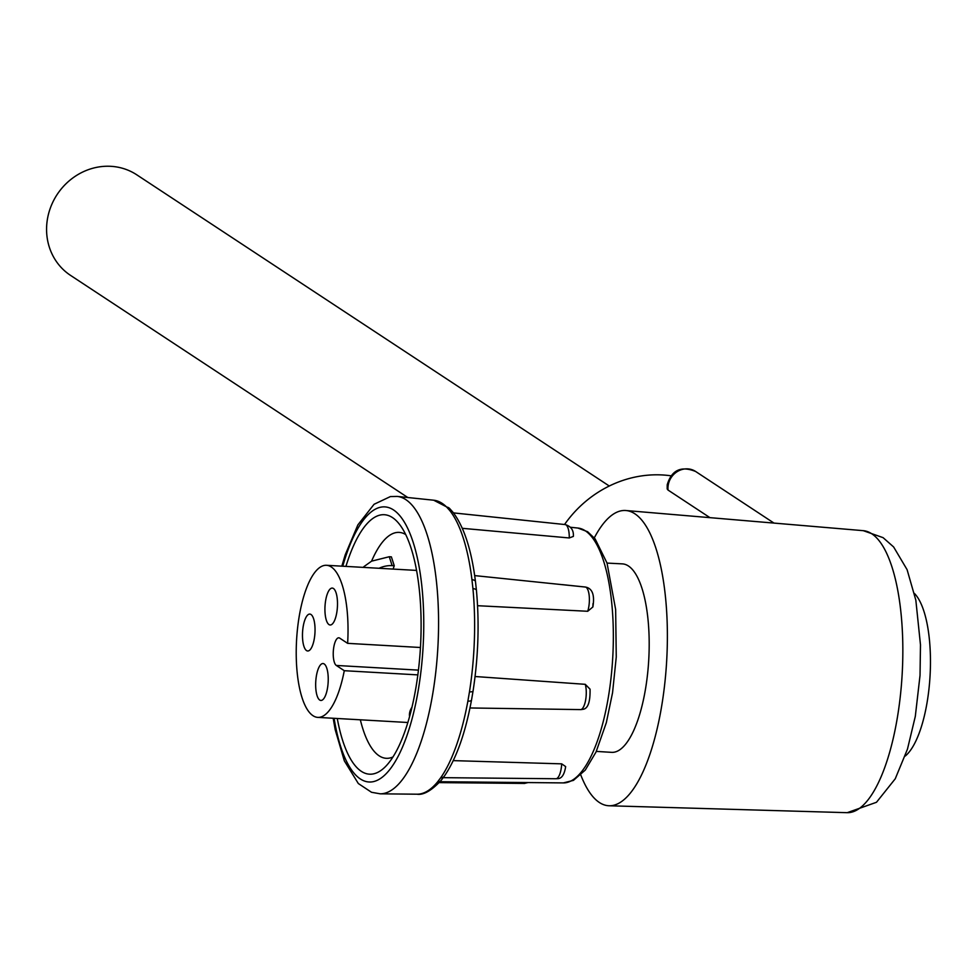 <?xml version="1.0" encoding="UTF-8"?>
<svg xmlns="http://www.w3.org/2000/svg" width="979" height="979" viewBox="0 0 979 979"><rect width="100%" height="100%" fill="white"/><g stroke="black" fill="none" stroke-linecap="round" stroke-linejoin="round"><path stroke-width="1.47" d="M407.827 497.528L70.537 275.38A60.209 55.668 -56.6 0 1 50.492 207.658A60.209 55.668 -56.6 0 1 110.872 166.32A60.209 55.668 -56.6 0 1 136.766 174.813L609.268 486.012M596.321 751.407L611.667 752.349A94.388 31.695 -86.7 0 0 648.061 669.036A94.388 31.695 -86.7 0 0 628.396 565.972A94.388 31.695 -86.7 0 0 622.399 563.88L607.041 563.084M670.884 475.794A112.022 103.566 123.4 0 0 564.54 524.511M668.045 490.063L667.176 488.949L667.213 484.789C671.618 470.042 681.09 465.612 695.641 471.486A18.479 17.084 123.4 0 0 668.094 485.939A18.479 17.084 123.4 0 0 668.045 490.063L709.946 517.658M580.804 775.001A147.866 49.66 -86.7 0 0 599.356 802.486A147.866 49.66 -86.7 0 0 609.146 805.766A147.866 49.66 -86.7 0 0 665.683 674.421A147.866 49.66 -86.7 0 0 634.808 513.755A147.866 49.66 -86.7 0 0 625.948 510.524A147.866 49.66 -86.7 0 0 594.302 537.875M327.83 685.875A18.479 6.204 93.3 0 1 320.904 700.45A18.479 6.204 93.3 0 1 316.07 678.129A18.479 6.204 93.3 0 1 322.997 663.542A18.479 6.204 93.3 0 1 327.83 685.875M314.638 636.399A18.479 6.204 93.3 0 1 307.712 650.986A18.479 6.204 93.3 0 1 302.878 628.653A18.479 6.204 93.3 0 1 309.805 614.078A18.479 6.204 93.3 0 1 314.638 636.399M337.094 610.406A18.479 6.204 93.3 0 1 330.168 624.994A18.479 6.204 93.3 0 1 325.334 602.66A18.479 6.204 93.3 0 1 332.273 588.085A18.479 6.204 93.3 0 1 337.094 610.406M420.444 647.498L347.631 643.35A76.166 25.576 -86.7 0 0 331.257 566.963A76.166 25.576 -86.7 0 0 326.46 565.287A76.166 25.576 -86.7 0 0 297.126 632.581A76.166 25.576 -86.7 0 0 312.999 715.698A76.166 25.576 -86.7 0 0 317.796 717.387A76.166 25.576 -86.7 0 0 344.278 670.701L417.849 674.886M565.14 524.573C571.026 526.261 573.767 530.202 573.376 536.394L569.264 537.961A14.844 4.981 -86.7 0 0 565.14 524.573L453.473 512.898M462.308 528.317L569.264 537.961M474.68 575.603L585.063 587.021A14.844 4.981 -86.7 0 1 585.258 587.021L561.922 584.585M593.005 603.59L592.858 606.98L587.718 611.275A14.844 4.981 -86.7 0 0 589.199 595.746A14.844 4.981 -86.7 0 0 585.258 587.021C592.332 588.208 594.865 594.865 592.87 606.98M477.568 605.707L587.718 611.275M475.072 676.513L585.271 684.321L590.056 689.167C590.325 702.127 587.902 708.857 582.799 709.334L580.951 709.604A14.844 4.981 -86.7 0 0 585.675 699.826A14.844 4.981 -86.7 0 0 585.271 684.321M469.981 707.964L580.951 709.604M453.265 760.622L561.689 763.853L565.654 766.594C564.369 774.903 561.518 778.929 557.137 778.672L555.937 778.746A14.844 4.981 -86.7 0 0 556.207 778.733A14.844 4.981 -86.7 0 0 561.689 763.853M449.545 508.407A5.605 5.054 134.9 0 0 449.532 508.407A5.605 5.054 134.9 0 0 446.669 507.073A147.254 49.452 -86.7 0 0 433.673 500.208L449.545 508.407L452.812 512.066A5.605 4.944 -38.8 0 0 449.63 510.377L446.669 507.073M405.661 534.51A113.136 37.997 -86.7 0 0 399.138 532.392A113.136 37.997 -86.7 0 0 396.495 532.515A113.136 37.997 -86.7 0 0 371.579 561.163L389.275 556.733L392.138 565.642L394.256 565.764L391.38 556.855L389.275 556.733M360.333 719.798A113.136 37.997 -86.7 0 0 386.277 758.309A113.136 37.997 -86.7 0 0 388.92 758.187A113.136 37.997 -86.7 0 0 393.007 756.938M345.942 566.388A129.938 43.639 93.3 0 1 381.247 514.856A129.938 43.639 93.3 0 1 399.334 524.132A129.938 43.639 93.3 0 1 420.481 646.935A129.938 43.639 93.3 0 1 385.542 766.533A129.938 43.639 93.3 0 1 372.558 774.034A129.938 43.639 93.3 0 1 337.278 718.488M393.081 569.08L394.256 565.764M392.138 565.642A20.167 14.33 162.1 0 0 379.069 568.273M409.577 716.616A20.167 14.33 -17.9 0 1 410.164 710.778A20.167 14.33 -17.9 0 1 411.988 707.23M363.772 566.743L371.579 561.163M437.454 782.05A5.605 4.797 39.6 0 0 441.039 780.483L441.039 780.483C431.482 790.689 423.442 795.266 416.944 794.202A147.254 49.452 -86.7 0 0 419.612 794.018A147.254 49.452 -86.7 0 0 437.454 782.05L440.66 777.828A5.605 4.638 35.1 0 0 444.405 776.066A5.605 4.638 35.1 0 0 444.405 776.053C456.275 758.676 465.319 733.357 471.511 700.095L473.065 691.015C478.315 656.848 479.441 623.28 476.43 590.3L475.476 581.563A5.605 2.509 -7 0 1 475.476 581.575C471.486 549.672 463.924 526.506 452.812 512.066M440.66 777.828A147.254 49.452 -86.7 0 0 467.876 701.148A5.605 1.848 10.4 0 0 471.511 700.095M467.876 701.148L469.467 691.859A5.605 1.505 9 0 0 473.065 691.015M469.467 691.859A147.254 49.452 -86.7 0 0 472.93 588.624A5.605 2.191 -5.5 0 1 476.43 590.3M472.93 588.624L471.951 579.703A5.605 2.509 -7 0 1 475.476 581.563M347.631 643.35L339.676 638.112A14 4.699 -86.7 0 0 338.783 637.806A14 4.699 -86.7 0 0 333.398 650.166A14 4.699 -86.7 0 0 336.311 665.451L344.278 670.701M914.423 593.445A85.136 28.587 93.3 0 1 930.05 675.938A85.136 28.587 93.3 0 1 905.171 756.106M863.258 530.667L883.082 537.655L893.631 546.967L907.092 569.668L915.842 600.2L920.48 644.843L920.027 675.437L915.304 716.395L907.46 749.155L895.259 778.77L876.486 802.278L847.202 812.68A141.245 47.433 -86.7 0 0 901.218 687.221A141.245 47.433 -86.7 0 0 871.726 533.751A141.245 47.433 -86.7 0 0 863.258 530.667L625.948 510.524M577.843 528.036L587.633 531.732L595.122 538.891L607.029 563.06L615.644 609.489L616.256 657.007L612.548 692.753L606.319 722.71L596.027 752.031L585.271 770.094L573.437 780.373L563.341 782.906A127.662 42.868 -86.7 0 0 565.654 782.747A127.662 42.868 -86.7 0 0 612.903 654.461A127.662 42.868 -86.7 0 0 577.843 528.036L570.255 527.24M524.108 783.408A14.844 4.981 -86.7 0 0 524.377 783.433A14.844 4.981 -86.7 0 0 524.646 783.42A14.844 4.981 -86.7 0 0 526.127 782.551M555.668 778.733A14.844 4.981 -86.7 0 0 555.937 778.746L443.254 777.669M433.673 500.208L397.144 496.414A148.955 50.027 93.3 0 1 438.054 643.913A148.955 50.027 93.3 0 1 382.924 793.626A148.955 50.027 93.3 0 1 380.219 793.822L371.518 792.28L358.326 783.53L344.351 760.891L335.21 729.747L333.178 718.256M334.084 718.305A137.77 46.27 -86.7 0 0 372.301 781.842A137.77 46.27 -86.7 0 0 423.528 637.525A137.77 46.27 -86.7 0 0 381.516 507.049A137.77 46.27 -86.7 0 0 342.748 566.205M471.951 579.703A147.254 49.452 -86.7 0 0 449.63 510.377M418.449 670.125L336.311 665.451M695.641 471.486L773.997 523.092M317.796 717.387L407.876 722.502M439.192 782.613L524.377 783.433L527.999 782.576M416.944 794.202L380.219 793.822M341.83 566.156L345.195 554.885L357.861 524.903L374.088 504.271L390.401 496.573L397.144 496.414M441.039 780.483L444.405 776.053M563.341 782.906L439.987 781.719M326.46 565.287L416.528 570.414M847.202 812.68L609.146 805.766"/></g></svg>
